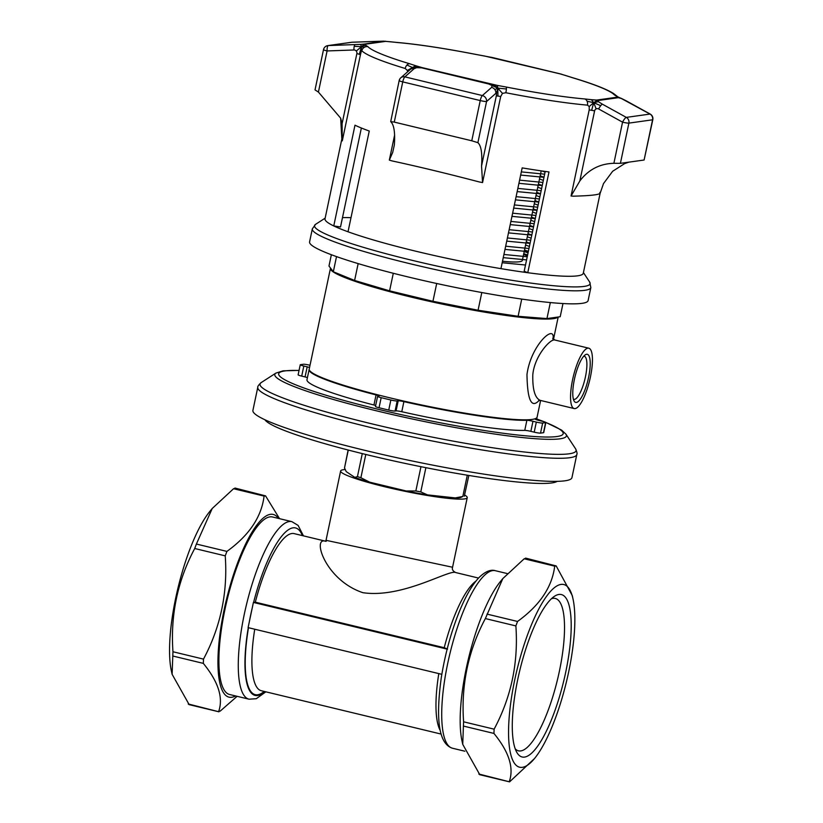 <?xml version="1.0" encoding="UTF-8"?>
<svg xmlns="http://www.w3.org/2000/svg" width="823" height="823" viewBox="0 0 823 823"><rect width="100%" height="100%" fill="white"/><g stroke="black" fill="none" stroke-linecap="round" stroke-linejoin="round"><path stroke-width="1.23" d="M212.211 508.511L233.557 488.728L264.08 496.084C261.549 516.895 249.153 535.341 226.911 551.4L196.388 544.044L212.211 508.511L209.896 511.33A94.007 25.42 103.6 0 0 177.953 588.116A94.007 25.42 103.6 0 0 171.4 671.033L172.11 674.284L172.789 656.013L203.312 663.379L203.487 659.12L172.964 651.754L172.789 656.013M558.868 594.473A83.555 22.591 103.6 0 0 554.352 596.356A83.555 22.591 103.6 0 0 519.766 670.519A83.555 22.591 103.6 0 0 516.762 752.284A83.555 22.591 103.6 0 0 561.862 688.316A83.555 22.591 103.6 0 0 558.868 594.473M551.42 598.733A78.38 21.192 -76.4 0 1 552.963 598.342A78.38 21.192 -76.4 0 1 555.247 598.444A78.38 21.192 -76.4 0 1 557.49 679.603A78.38 21.192 -76.4 0 1 518.511 750.843A78.38 21.192 -76.4 0 1 515.239 748.837M522.44 767.314A94.007 25.42 103.6 0 0 534.497 758.559A94.007 25.42 103.6 0 0 566.44 681.763A94.007 25.42 103.6 0 0 572.993 598.856A94.007 25.42 103.6 0 0 521.905 651.744A94.007 25.42 103.6 0 0 522.44 767.314M345.197 469.552A64.688 6.605 11.9 0 0 343.386 469.727A64.688 6.605 11.9 0 0 340.64 470.982A64.688 6.605 11.9 0 0 402.57 490.786A64.688 6.605 11.9 0 0 467.238 497.658A64.688 6.605 11.9 0 0 464.697 495.086M325.198 541.133C312.092 537.347 325.383 580.164 362.871 592.683C402.714 598.609 449.44 569.012 455.829 572.582C452.928 571.224 451.837 569.444 452.578 567.242L326.021 540.32M203.312 663.379C218.301 681.732 223.445 697.709 218.723 711.309L220.204 711.103L237.117 696.32M279.542 518.675L265.562 495.878L264.08 496.084M234.936 488.039L265.562 495.878M172.964 651.754C170.361 614.966 177.614 580.544 194.722 548.509L225.245 555.864L226.911 551.4M225.245 555.864C227.848 592.663 220.595 627.075 203.487 659.12M218.969 711.792L188.2 703.953L189.156 704.611L172.11 674.284M235.573 695.949A94.007 25.42 -76.4 0 1 231.819 697.256A94.007 25.42 -76.4 0 1 227.92 593.712A94.007 25.42 -76.4 0 1 278.369 518.387M196.388 544.044L194.722 548.509M235.039 488.523L233.557 488.728M534.497 758.559L509.591 781.85L478.832 774.011L479.788 774.669L462.732 744.342L463.411 726.071L493.934 733.427L494.119 729.168C511.227 697.132 518.48 662.71 515.877 625.922L517.533 621.458C539.775 605.389 552.171 586.953 554.702 566.142L556.183 565.936L572.283 595.605L572.993 598.856M509.591 781.85L509.355 781.366C514.066 767.766 508.933 751.78 493.934 733.427M525.558 558.097L556.183 565.936M525.66 558.58L524.179 558.786L502.832 578.569L485.354 618.567C468.246 650.602 460.993 685.024 463.596 721.812L463.411 726.071M462.732 744.342L462.022 741.091A94.007 25.42 -76.4 0 1 468.575 658.174A94.007 25.42 -76.4 0 1 500.518 581.388L502.832 578.569M462.814 496.475L460.829 497.411A59.307 6.059 -168.1 0 1 455.273 497.915L462.814 496.475L467.289 475.2M468.843 475.457L464.295 496.259M406.13 490.961L415.841 490.981L420.779 491.887L427.384 494.87A59.307 6.059 -168.1 0 1 406.13 490.961L369.671 482.175A59.307 6.059 -168.1 0 1 354.795 477.371L346.226 471.62L344.508 467.958L348.283 450.058M455.273 497.915L427.384 494.87M348.129 450.016L344.508 467.958M354.795 477.371L357.439 476.62L360.886 477.731L369.671 482.175M325.25 541.112L294.12 533.613A80.212 21.686 103.6 0 0 255.315 602.179L253.402 602.436L248.093 627.62L441.828 674.325M249.081 699.2A91.322 24.69 103.6 0 1 246.468 604.638A91.322 24.69 103.6 0 1 291.877 521.648L272.506 516.978A91.322 24.69 103.6 0 0 227.097 599.967A91.322 24.69 103.6 0 0 229.699 694.53L249.081 699.2L256.313 698.696L265.85 691.824M478.544 578.065L455.973 572.623M447.568 649.09L444.225 647.711L255.315 602.179M253.402 602.436L447.146 649.131M410.06 69.636A5.175 4.65 -131.4 0 0 410.049 69.636L410.512 69.286A5.175 4.65 -131.4 0 0 410.06 69.636L400.801 77.794A5.175 5.175 0 0 0 399.155 80.613L390.709 121.65L394.268 122.102L402.745 81.888A5.175 1.399 -76.4 0 1 404.865 76.868A5.175 4.65 -131.4 0 0 400.801 77.794A5.175 4.65 -131.4 0 0 399.381 80.51A5.175 0.525 11.9 0 0 399.155 80.613A5.175 0.525 11.9 0 0 402.745 81.888L480.241 100.571L471.764 140.784L477.896 142.667L486.568 101.527A5.175 4.65 -131.4 0 0 482.371 95.55A5.175 1.399 103.6 0 0 480.241 100.571A5.175 0.525 11.9 0 0 486.568 101.527L495.827 93.359A5.175 4.65 -131.4 0 0 494.86 89.614L497.792 88.123L502.472 93.369L505.836 92.742A131.968 13.487 11.9 0 0 587.457 105.128L589.217 106.537L593.722 102.68L591.644 110.292A5.175 0.525 11.9 0 0 589.186 109.953L571.059 196.008L579.855 180.947M589.217 106.537L589.186 109.953M596.613 100.087A5.175 4.959 82 0 1 597.241 100.283L593.722 102.68L598.352 101.682L597.837 100.56L618.361 97.68L621.272 98.462L616.417 96.188L617.137 97.207L596.613 100.087L591.418 99.686L593.722 102.68L587.087 101.229A5.175 3.95 -85.1 0 0 584.7 98.945A126.793 12.952 -168.1 0 1 506.279 87.043A5.175 0.741 101.1 0 1 506.402 88.987A5.175 0.741 101.1 0 1 505.836 92.742M587.457 105.128A5.175 3.95 -85.1 0 0 587.087 101.229M591.418 99.686L584.7 98.945M597.241 100.283A5.175 4.959 82 0 1 597.837 100.56M613.783 163.304L613.886 163.304C599.854 163.695 588.507 169.579 579.845 180.926L594.597 110.91A2.953 2.829 82 0 1 596.161 108.883L593.722 102.68L600.708 105.683A5.175 1.214 118.9 0 0 598.66 108.965L622.558 122.164A5.175 0.525 11.9 0 0 628.885 123.121A5.175 4.959 -98 0 0 626.313 117.391A5.175 1.214 118.9 0 0 622.558 122.164L613.886 163.304L620.419 163.335M650.396 114.294A5.175 1.214 118.9 0 0 650.242 114.099A5.175 1.214 118.9 0 0 650.016 114.068L626.313 117.391L602.415 104.192A5.175 1.214 118.9 0 0 600.708 105.683M602.415 104.192L598.352 101.682M596.161 108.883A2.953 2.829 82 0 1 598.66 108.965M411.191 68.741L412.467 67.548L421.705 67.846L488.821 84.018A5.175 1.399 -76.4 0 1 489.037 83.864C494.294 85.294 497.215 86.713 497.792 88.123L492.092 85.561L491.619 87.382L482.371 95.55L404.865 76.868L414.123 68.7A5.175 4.65 -131.4 0 0 410.512 69.286M494.86 89.614A5.175 4.65 -131.4 0 0 491.619 87.382M488.821 84.018L492.092 85.561M506.402 88.987L497.792 88.123L497.401 85.417L422.127 67.62A5.175 1.399 103.6 0 0 421.921 67.692A5.175 1.399 103.6 0 0 421.705 67.846M506.279 87.043L497.401 85.417M495.827 93.359A2.953 0.802 -76.4 0 1 496.454 93.76L497.792 88.123L497.956 96.075A5.175 0.525 11.9 0 0 496.3 95.993L481.548 166.009C482.422 153.489 481.198 145.702 477.896 142.667M481.548 166.03L482.556 182.583L500.693 96.528A5.175 0.525 11.9 0 0 497.956 96.075M500.693 96.528L502.472 93.369M496.454 93.76A2.953 0.802 -76.4 0 1 496.3 95.993M323.727 49.565A5.175 0.525 11.9 0 0 323.501 49.668A5.175 0.525 11.9 0 0 327.091 50.944L353.962 49.987A5.175 1.492 -92 0 1 354.24 46.273L361.472 46.685L361.235 51.582L361.842 50.738A131.968 13.487 11.9 0 0 405.225 68.494A5.175 3.292 -73.2 0 1 406.953 65.017L412.467 67.548L407.344 70.449L407.652 71.755M405.225 68.494L407.344 70.449M421.921 67.692C416.716 66.601 413.568 66.55 412.467 67.548L415.738 65.737L409.617 63.741A126.793 12.952 -168.1 0 1 367.922 46.685A5.175 5.092 137 0 0 361.842 50.738M406.953 65.017A5.175 3.292 -73.2 0 1 409.617 63.741M422.127 67.62L415.738 65.737M411.839 68.319L412.467 67.98M414.123 68.7L417.096 67.486M383.981 41.16L363.756 44.133A5.175 4.959 82 0 1 364.404 44.164L361.472 46.685L360.618 44.38L328.336 45.563A5.175 4.959 -98 0 0 327.852 45.604L327.852 45.604A5.175 5.175 0 0 0 323.501 49.668L315.024 89.902L318.419 92.073L327.091 50.944A5.175 1.492 -92 0 1 328.336 45.563L352.038 42.24A5.175 1.492 -92 0 1 352.09 42.23L352.09 42.23A5.175 1.492 -92 0 1 352.131 42.23M354.24 46.273A5.175 1.492 -92 0 1 355.217 44.607M363.756 44.133L360.618 44.38M364.064 47.467L361.472 46.685L365.762 45.286L365.042 44.267L385.565 41.387A5.175 4.959 -98 0 0 384.279 41.263M364.404 44.164A5.175 4.959 82 0 1 365.042 44.267M367.922 46.685L365.762 45.286M353.962 49.987A2.953 2.829 82 0 1 356.256 51.057L361.472 46.685L359.312 54.287A5.175 0.525 11.9 0 0 356.863 53.598L342.101 123.625L340.66 118.173L318.419 92.073M342.08 123.625L342.286 140.867L360.423 54.812A5.175 0.525 11.9 0 0 359.312 54.287M360.423 54.812L361.235 51.582M356.256 51.057A2.953 2.829 82 0 1 356.863 53.598M621.272 98.462L650.016 114.068A5.175 4.959 82 0 1 652.577 119.798A5.175 0.525 11.9 0 0 652.804 119.695A5.175 5.175 0 0 0 650.242 114.099L626.344 100.9A5.175 1.214 118.9 0 0 626.118 100.869M626.488 101.075A5.175 1.214 118.9 0 0 626.344 100.9L621.087 98.266M618.875 97.453L617.764 97.402A5.175 4.959 -98 0 0 617.137 97.207M618.361 97.68A5.175 4.959 -98 0 0 617.764 97.402M567.026 75.942L572.561 77.743A126.793 12.952 -168.1 0 1 614.256 94.789A5.175 5.092 -43 0 1 616.9 96.219M614.256 94.789L616.417 96.188M484.706 56.046L560.052 73.864A5.175 1.399 -76.4 0 1 560.206 73.864L572.993 77.825A5.175 3.292 106.8 0 0 572.561 77.743M561.883 74.296L560.237 73.875A5.175 1.399 -76.4 0 0 560.206 73.864L493.1 57.692A5.175 1.399 103.6 0 0 492.946 57.682M560.052 73.864L566.44 75.747M490.786 57.199L493.059 57.682M493.234 57.754A5.175 1.399 103.6 0 0 493.131 57.703A5.175 1.399 103.6 0 0 493.1 57.692L475.838 54.4A5.175 0.741 -78.9 0 0 475.756 54.411M475.91 54.441A5.175 0.741 -78.9 0 0 475.838 54.4C444.43 48.3 418.105 44.308 396.871 42.426A5.175 3.95 94.9 0 1 397.488 42.539A126.793 12.952 -168.1 0 1 475.91 54.441L484.788 56.057M390.061 41.716L397.488 42.539M384.927 41.284L396.861 42.426A5.175 3.95 94.9 0 1 396.871 42.426M385.565 41.387L390.76 41.788M385.699 41.253L378.961 41.284A5.175 1.492 -92 0 1 378.961 41.284L378.961 41.284A5.175 1.492 -92 0 1 379.012 41.284M378.961 41.284L352.09 42.23A5.175 5.175 0 0 0 351.555 42.282L351.555 42.282A5.175 4.959 82 0 1 352.038 42.24L383.549 41.16M628.854 162.152L624.647 163.592L612.651 171.266L603.496 183.601L600.111 193.374L583.281 273.257A131.968 13.487 -168.1 0 1 527.769 272.711A131.968 13.487 -168.1 0 1 500.94 268.637A131.968 13.487 -168.1 0 1 416.376 251.344A131.968 13.487 -168.1 0 1 348.026 231.777A131.968 13.487 -168.1 0 1 333.757 225.944A131.968 13.487 -168.1 0 1 325.013 218.836L341.854 138.953L342.286 140.867M312.329 228.856L309.582 241.89A142.317 14.536 11.9 0 0 445.84 285.458A142.317 14.536 11.9 0 0 588.106 300.58L590.842 287.556A142.317 14.536 11.9 0 1 584.793 290.313A142.317 14.536 11.9 0 1 429.513 268.277A142.317 14.536 11.9 0 1 312.329 228.856L315.59 224.319A140.805 14.382 -168.1 0 0 412.035 260.305A140.805 14.382 -168.1 0 0 584.124 286.414A140.805 14.382 -168.1 0 0 589.69 282.083L590.842 287.556M535.361 419.257L535.392 419.102A5.175 0.525 11.9 0 0 535.32 419.164A5.175 0.525 11.9 0 0 538.9 420.44L542.254 421.253A5.175 0.525 -168.1 0 1 545.844 422.528L543.715 432.6A5.175 0.525 -168.1 0 1 543.499 432.703L540.536 433.114A5.175 0.525 -168.1 0 1 534.209 432.157L530.856 431.355A5.175 0.525 11.9 0 0 524.755 430.378A116.444 11.892 -168.1 0 1 401.778 411.716A5.175 0.525 11.9 0 0 396.079 410.903L395.061 411.047L397.18 400.966A5.175 0.525 -168.1 0 1 390.853 400.009L388.734 410.08L379.043 407.745A5.175 0.525 -168.1 0 1 375.463 406.469L377.582 396.398A5.175 0.525 -168.1 0 1 377.808 396.295L378.827 396.151A5.175 0.525 11.9 0 0 379.053 396.058A5.175 0.525 11.9 0 0 376.07 394.927L373.951 405.009A116.444 11.892 -168.1 0 1 306.979 379.712L309.109 369.63A116.444 11.892 11.9 0 0 376.07 394.927M395.061 411.047A5.175 0.525 -168.1 0 1 388.734 410.08M379.043 407.745L381.172 397.674L390.853 400.009M397.18 400.966L398.209 400.822L396.079 410.903M401.778 411.716L403.898 401.634A5.175 0.525 11.9 0 0 398.209 400.822M403.898 401.634A116.444 11.892 11.9 0 0 526.885 420.296L524.755 430.378M530.856 431.355L532.975 421.273A5.175 0.525 11.9 0 0 526.885 420.296M532.975 421.273L536.329 422.086L534.209 432.157M540.536 433.114L542.655 423.043A5.175 0.525 -168.1 0 1 536.329 422.086M542.655 423.043L545.618 422.631L543.499 432.703M299.037 370.494A145.352 14.845 -168.1 0 0 284.881 370.926A145.352 14.845 -168.1 0 0 435.274 421.808A145.352 14.845 -168.1 0 0 545.834 422.497A5.175 0.525 -168.1 0 1 545.618 422.631M535.392 419.102A116.444 11.892 11.9 0 0 536.987 417.652A116.444 11.892 11.9 0 0 537.008 417.395M310.024 365.268L309.757 365.206A5.175 0.525 -168.1 0 0 303.43 364.25L300.467 364.661A5.175 0.525 -168.1 0 0 300.251 364.764A5.175 0.525 -168.1 0 0 303.831 366.04L307.185 366.842L305.066 376.924L301.712 376.111A5.175 0.525 -168.1 0 1 298.121 374.835L300.251 364.764M309.551 367.511A5.175 0.525 11.9 0 0 307.185 366.842M381.172 397.674A5.175 0.525 -168.1 0 1 377.582 396.398M307.432 377.582A5.175 0.525 11.9 0 0 305.066 376.924M375.669 405.502A5.175 0.525 11.9 0 0 373.951 405.009M257.784 387.304L252.908 410.41A163.016 16.655 11.9 0 0 408.99 460.314A163.016 16.655 11.9 0 0 571.944 477.638L576.81 454.533A163.016 16.655 11.9 0 1 569.876 457.701A163.016 16.655 11.9 0 1 392.005 432.456A163.016 16.655 11.9 0 1 257.784 387.304C257.537 386.471 258.669 384.897 261.2 382.572A161.503 16.501 -168.1 0 0 371.821 423.845A161.503 16.501 -168.1 0 0 569.207 453.792A161.503 16.501 -168.1 0 0 575.596 448.823C576.964 451.971 577.376 453.874 576.81 454.533M540.526 400.441L540.258 400.389C534.95 398.106 532.471 389.557 532.8 374.753C534.528 355.69 550.69 338.418 554.805 340.002L552.706 338.304M552.84 340.3C556.739 321.937 530.917 344.127 526.977 374.527C527.409 400.503 531.555 409.021 539.415 400.06M590.389 377.129A31.048 8.395 103.6 0 0 588.774 348.191A31.048 8.395 103.6 0 0 573.343 376.409A31.048 8.395 103.6 0 0 574.228 408.568A31.048 8.395 103.6 0 0 590.389 377.129M330.537 268.092A116.444 11.892 11.9 0 0 330.445 268.38A116.444 11.892 11.9 0 0 438.628 303.327A116.444 11.892 11.9 0 0 557.994 317.04M330.445 268.38L309.211 369.126A116.444 11.892 11.9 0 0 420.697 404.782A116.444 11.892 11.9 0 0 537.09 417.148L540.608 400.462M500.94 268.637L522.173 167.892A131.968 13.487 11.9 0 0 549.003 171.956L527.769 272.711L524.179 271.24L545.217 171.441M528.397 251.252A124.201 12.684 11.9 0 0 524.508 250.141L528.335 251.55M350.999 217.684A124.201 12.684 11.9 0 0 342.481 217.642M348.026 231.777L369.26 131.032A131.968 13.487 11.9 0 1 354.991 125.189L333.757 225.944L340.516 226.973L361.369 128.007M541.215 170.865L522.338 260.418A69.688 7.119 -168.1 0 1 502.493 261.251M594.597 110.91A5.175 0.525 11.9 0 0 591.644 110.292M644.111 160.012L620.408 163.335L628.885 123.121L652.577 119.798L644.111 160.012L652.804 119.695M394.608 135.085L389.33 160.104L392.694 152.42L394.34 145.002M471.764 140.784L394.268 122.102M390.709 121.65C394.011 124.674 395.225 132.462 394.361 144.992M389.33 160.104L391.985 160.907C418.207 166.565 447.27 173.571 479.171 181.924L482.556 182.583M571.059 196.008L573.158 196.183C593.013 195.689 601.901 194.434 599.823 192.438M583.733 356.205A22.17 5.998 -76.4 0 1 584.268 356.246A22.17 5.998 -76.4 0 1 584.906 379.197A22.17 5.998 -76.4 0 1 573.888 399.34A22.17 5.998 -76.4 0 1 573.384 399.134M574.413 379.372A24.752 6.697 103.6 0 0 574.104 401.038A24.752 6.697 103.6 0 0 588.003 379.948A24.752 6.697 103.6 0 0 585.246 354.847A24.752 6.697 103.6 0 0 574.413 379.372M527.43 255.819L523.593 254.482M523.757 253.71L527.605 254.986M331.36 254.729L328.984 266.045L333.325 271.765L354.6 280.468L389.588 290.838L432.939 301.29L478.07 310.23L518.109 316.299L546.945 318.583L560.206 316.721L562.983 303.543M432.939 301.29L436.694 283.503M389.588 290.838L393.291 273.277M354.6 280.468L358.159 263.607M333.325 271.765L336.514 256.601M546.945 318.583L550.33 302.566M518.109 316.299L521.731 299.088M478.07 310.23L481.805 292.535M264.934 419.761A150.084 15.328 11.9 0 0 368.406 455.088A150.084 15.328 11.9 0 0 557.171 481.352M485.354 618.567L515.877 625.922M517.533 621.458L487.01 614.102M524.179 558.786L554.702 566.142M494.119 729.168L463.596 721.812M420.779 491.887L425.882 467.67M362.285 453.596L357.439 476.62M360.886 477.731L365.793 454.45M420.964 466.692L415.841 490.981M248.484 627.712A85.397 23.085 103.6 0 0 264.214 691.433M440.943 734.034L261.364 690.744A80.212 21.686 -76.4 0 1 254.739 629.225M264.78 691.567A86.148 23.291 -76.4 0 1 248.279 627.661M249.071 623.145A86.148 23.291 -76.4 0 1 252.486 606.921M253.597 602.415A86.148 23.291 -76.4 0 1 302.37 535.598M475.859 581.192A80.212 21.686 103.6 0 0 444.225 647.711M438.803 673.595A80.212 21.686 103.6 0 0 439.986 730.022M452.516 748.241A91.322 24.69 -76.4 0 1 449.914 653.678A91.322 24.69 -76.4 0 1 495.312 570.689C490.683 569.269 485.313 571.491 479.212 577.355C472.484 584.433 466.024 595.44 459.831 610.378C451.405 630.974 445.243 653.277 441.344 677.278C435.357 720.444 439.081 744.095 452.516 748.241L464.851 751.214M301.712 376.111L303.831 366.04M536.699 419.03A145.352 14.845 -168.1 0 1 543.519 421.582M299.068 370.391L283.102 370.844L275.9 373.097A149.014 15.226 11.9 0 0 377.963 411.181A149.014 15.226 11.9 0 0 565.967 434.225L561.595 430.1L545.505 422.25M452.588 567.15L467.238 497.658M326.155 541.328L325.044 541.174L325.97 540.577L340.64 470.982M188.992 704.601L218.836 711.792M509.458 781.85L479.614 774.659M291.877 521.648L298.091 525.393L303.45 535.855M507.277 573.569L495.312 570.689M412.344 68.083L411.14 68.782M617.682 96.713L613.608 93.555C606.479 89.049 592.941 83.802 572.993 77.825M325.157 218.157L315.59 224.319M583.425 272.578L589.69 282.083M536.534 419.781L536.987 417.652M544.723 421.942L536.709 418.958M275.9 373.097L261.2 382.572M565.967 434.225L575.596 448.823M574.228 408.568L540.269 400.379L538.674 400.626L539.199 399.937M554.815 340.002L588.774 348.191M553.488 339.343L558.2 317.009M351.555 42.282L327.852 45.604M341.854 138.953L340.65 118.183M543.972 177.315L520.661 175.073M540.166 175.824L543.993 177.212M542.234 185.576L518.912 183.323M538.427 184.085L542.254 185.484M540.495 193.837L517.173 191.594M536.689 192.345L540.516 193.734M538.756 202.098L515.435 199.845M534.95 200.606L538.777 201.995M537.008 210.359L513.696 208.106M533.211 208.857L537.028 210.256M535.269 218.609L511.957 216.356M531.463 217.107L535.289 218.517M533.53 226.87L510.219 224.617M529.724 225.379L533.551 226.778M531.792 235.131L508.47 232.878M527.985 233.639L531.812 235.039M530.053 243.382L506.731 241.139M526.247 241.89L530.074 243.289M528.315 251.643L504.993 249.4M526.576 259.903L503.254 257.65M544.631 174.178L521.329 171.894M542.892 182.439L519.591 180.144M541.976 170.978L545.073 172.11M541.153 190.699L517.842 188.405M539.507 178.982L543.334 180.36M539.415 198.95L516.103 196.666M537.758 187.233L541.596 188.621M537.676 207.211L514.365 204.927M536.02 195.493L539.847 196.882M535.938 215.472L512.626 213.178M534.281 203.754L538.108 205.143M534.199 223.722L510.888 221.438M532.543 212.015L536.37 213.394M532.45 231.993L509.149 229.699M530.804 220.266L534.631 221.654M530.712 240.244L507.4 237.96M529.066 228.527L532.893 229.915M528.973 248.505L505.661 246.211M527.317 236.787L531.154 238.176M527.234 256.755L503.923 254.472M525.578 245.048L529.405 246.427M525.496 265.016L502.184 262.732M524.21 251.54L528.057 252.846"/></g></svg>
